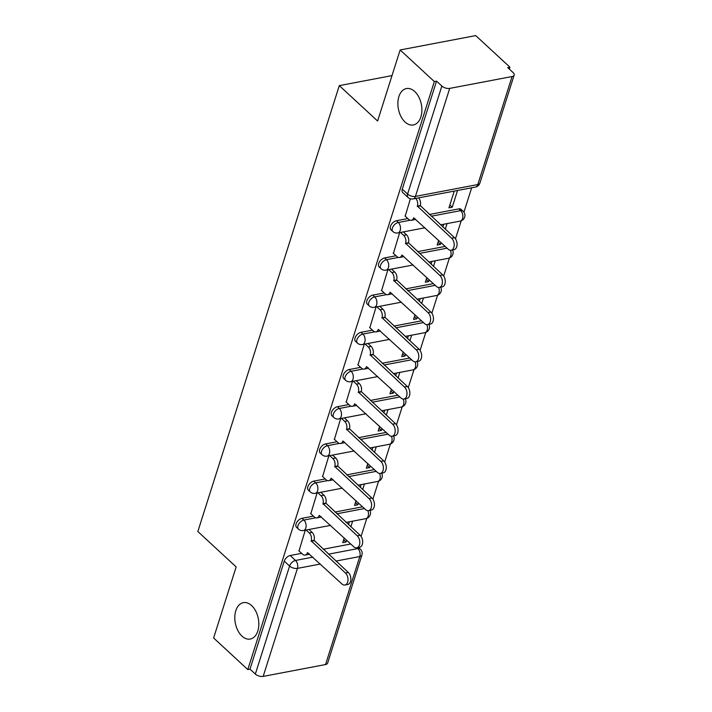 <?xml version="1.0" encoding="UTF-8"?>
<svg xmlns="http://www.w3.org/2000/svg" width="712" height="712" viewBox="0 0 712 712"><rect width="100%" height="100%" fill="white"/><g stroke="black" fill="none" stroke-linecap="round" stroke-linejoin="round"><path stroke-width="1.07" d="M251.648 605.592A18.53 11.712 79.2 0 1 258.803 625.109A18.53 11.712 79.2 0 1 250.268 639.056A18.53 11.712 79.2 0 1 241.973 636.119A18.53 11.712 79.2 0 1 234.818 616.61A18.53 11.712 79.2 0 1 243.353 602.655A18.53 11.712 79.2 0 1 251.648 605.592M414.731 91.51A18.53 11.712 79.2 0 1 421.878 111.019A18.53 11.712 79.2 0 1 413.352 124.965A18.53 11.712 79.2 0 1 405.048 122.028A18.53 11.712 79.2 0 1 397.901 102.519A18.53 11.712 79.2 0 1 406.427 88.564A18.53 11.712 79.2 0 1 414.731 91.51M313.44 516.147L301.986 518.318A5.794 3.409 132.7 0 0 296.067 523.925A5.794 3.409 132.7 0 0 296.548 527.343L298.435 529.087A5.794 3.409 -47.3 0 1 297.954 525.678A5.794 3.409 -47.3 0 1 303.882 520.072L315.736 517.811M325.242 478.945L313.787 481.125A5.794 3.409 132.7 0 0 307.869 486.732A5.794 3.409 132.7 0 0 308.349 490.15L310.236 491.894A5.794 3.409 -47.3 0 1 309.756 488.477A5.794 3.409 -47.3 0 1 315.674 482.869L327.538 480.618M337.034 441.752L325.589 443.923A5.794 3.409 132.7 0 0 319.67 449.53A5.794 3.409 132.7 0 0 320.142 452.948L322.038 454.692A5.794 3.409 -47.3 0 1 321.557 451.283A5.794 3.409 -47.3 0 1 327.476 445.676L339.33 443.416M348.835 404.55L337.39 406.73A5.794 3.409 132.7 0 0 331.463 412.337A5.794 3.409 132.7 0 0 331.943 415.755L333.839 417.499A5.794 3.409 -47.3 0 1 333.358 414.081A5.794 3.409 -47.3 0 1 339.277 408.474L351.132 406.223M360.637 367.356L349.183 369.528A5.794 3.409 132.7 0 0 343.264 375.135A5.794 3.409 132.7 0 0 343.745 378.553L345.632 380.297A5.794 3.409 -47.3 0 1 345.16 376.888A5.794 3.409 -47.3 0 1 351.078 371.281L362.933 369.021M372.438 330.154L360.984 332.335A5.794 3.409 132.7 0 0 355.065 337.942A5.794 3.409 132.7 0 0 355.546 341.36L357.433 343.104A5.794 3.409 -47.3 0 1 356.952 339.686A5.794 3.409 -47.3 0 1 362.88 334.079L374.735 331.828M384.24 292.961L372.785 295.133A5.794 3.409 132.7 0 0 366.867 300.74A5.794 3.409 132.7 0 0 367.348 304.158L369.234 305.902A5.794 3.409 -47.3 0 1 368.754 302.493A5.794 3.409 -47.3 0 1 374.672 296.886L386.536 294.626M396.032 255.759L384.587 257.94A5.794 3.409 132.7 0 0 378.668 263.547A5.794 3.409 132.7 0 0 379.14 266.964L381.036 268.709A5.794 3.409 -47.3 0 1 380.555 265.291A5.794 3.409 -47.3 0 1 386.474 259.684L398.337 257.433M407.834 218.566L396.388 220.738A5.794 3.409 132.7 0 0 390.47 226.345A5.794 3.409 132.7 0 0 390.941 229.762L392.837 231.507A5.794 3.409 -47.3 0 1 392.357 228.098A5.794 3.409 -47.3 0 1 398.275 222.491L410.13 220.231M361.073 536.412L366.787 518.398M372.874 499.21L378.588 481.196M384.676 462.017L390.39 444.003M396.477 424.815L402.191 406.801M408.279 387.622L413.992 369.608M420.071 350.42L425.785 332.406M431.873 313.227L437.586 295.213M443.674 276.025L449.388 258.011M455.475 238.832L461.189 220.818M463.93 212.158L471.664 187.79M509.32 69.082L509.926 67.186L507.718 67.604L513.041 72.526A5.794 2.91 17.6 0 1 514.153 75.116A5.794 2.91 17.6 0 1 512.07 76.54L449.699 88.395L415.434 196.405L477.805 184.55L512.07 76.54M400.144 49.965L434.329 81.551L247.803 669.565L213.618 637.979L236.153 566.921L197.847 531.517L339.295 85.627L377.6 121.022L400.144 49.965L475.741 35.6L509.926 67.186M325.544 664.545L359.809 556.535A5.794 2.91 17.6 0 0 361.892 555.111L327.627 663.121A5.794 2.91 -162.4 0 1 325.544 664.545L263.173 676.4A5.794 2.91 -162.4 0 1 255.332 674.059L250.001 669.147L284.266 561.127A5.794 3.409 -47.3 0 1 290.185 555.52L301.639 553.34M323.186 549.246L350.767 544.004M250.001 669.147L247.803 669.565M436.527 81.132L402.262 189.152A5.794 3.409 132.7 0 0 402.743 192.569L408.065 197.482A5.794 3.409 -47.3 0 1 407.593 194.073L441.858 86.054L436.527 81.132L434.329 81.551M441.858 86.054A5.794 2.91 17.6 0 0 449.699 88.395M410.388 198.799L405.226 216.145M454.256 191.101L448.943 207.842L452.245 207.21L449.842 204.994M399.663 232.602L393.425 253.347M438.619 240.38L437.141 245.035L440.452 244.412L438.049 242.187M387.871 269.795L381.623 290.541M426.817 277.582L425.34 282.237L428.651 281.605L426.248 279.389M376.07 306.997L369.822 327.743M415.016 314.775L413.538 319.43L416.849 318.807L414.446 316.582M364.268 344.19L358.02 364.936M403.223 351.977L401.746 356.632L405.048 356L402.645 353.784M352.467 381.392L346.219 402.138M391.422 389.17L389.945 393.825L393.247 393.202L390.844 390.977M340.665 418.585L334.426 439.331M379.621 426.372L378.143 431.027L381.445 430.395L379.051 428.179M328.864 455.787L322.625 476.533M367.819 463.565L366.342 468.22L369.653 467.597L367.25 465.372M317.071 492.98L310.824 513.726M356.018 500.767L354.54 505.422L357.851 504.79L355.448 502.574M334.987 512.053L362.568 506.811M346.788 474.851L374.37 469.608M358.581 437.658L386.162 432.415M370.382 400.455L397.964 395.213M382.184 363.262L409.765 358.02M393.985 326.06L421.566 320.818M405.787 288.867L433.368 283.625M417.588 251.665L445.16 246.423M429.38 214.472L458.759 208.892L460.646 210.636A5.794 3.409 -47.3 0 1 463.067 211.153L461.171 209.408A5.794 3.409 132.7 0 0 458.759 208.892M392.009 75.606L339.295 85.627M305.27 530.182L299.022 550.928M344.225 537.961L342.748 542.615L346.05 541.992L343.647 539.767M346.05 541.992L346.628 540.177M350.882 526.747L352.654 521.175M357.851 504.79L358.421 502.983M362.684 489.544L364.455 483.973M369.653 467.597L370.222 465.782M374.485 452.351L376.256 446.78M381.445 430.395L382.024 428.588M386.287 415.149L388.049 409.578M393.247 393.202L393.825 391.386M398.088 377.956L399.85 372.385M405.048 356L405.626 354.193M409.889 340.754L411.652 335.183M416.849 318.807L417.419 316.991M421.682 303.561L423.453 297.99M428.651 281.605L429.22 279.798M433.483 266.359L435.255 260.788M440.452 244.412L441.022 242.596M445.285 229.166L447.056 223.595M452.245 207.21L457.558 190.469M443.745 224.218L442.882 226.941M431.944 261.42L431.08 264.143M420.142 298.613L419.279 301.336M408.35 335.815L407.487 338.538M396.548 373.008L395.685 375.731M384.747 410.21L383.884 412.933M372.946 447.403L372.082 450.126M361.144 484.605L360.281 487.328M349.352 521.798L348.488 524.522M404.959 215.905L408.733 219.394A5.794 3.658 -100.8 0 0 411.322 220.311A5.794 3.658 -100.8 0 0 413.681 217.792L448.151 249.182A6.657 4.21 -100.8 0 0 451.132 250.241A6.657 4.21 -100.8 0 0 454.194 245.231A6.657 4.21 -100.8 0 0 451.63 238.217L417.383 206.115A5.794 3.658 -100.8 0 0 415.719 198.417M418.576 197.874A5.794 3.658 79.2 0 1 420.249 205.563L454.496 237.675A6.657 4.21 79.2 0 1 457.059 244.679A6.657 4.21 79.2 0 1 453.998 249.698L451.132 250.241M415.514 219.038A5.794 3.658 79.2 0 1 414.188 219.768L411.322 220.311M417.268 206.471L420.133 205.928M393.158 253.107L396.931 256.587A5.794 3.658 -100.8 0 0 399.521 257.504A5.794 3.658 -100.8 0 0 401.88 254.994L436.349 286.384A6.657 4.21 -100.8 0 0 439.331 287.434A6.657 4.21 -100.8 0 0 442.392 282.424A6.657 4.21 -100.8 0 0 439.829 275.411L405.582 243.308A5.794 3.658 -100.8 0 0 403.66 235.369L406.525 234.818A5.794 3.658 79.2 0 1 408.448 242.765L442.695 274.868A6.657 4.21 79.2 0 1 445.258 281.881A6.657 4.21 79.2 0 1 442.197 286.892L439.331 287.434M403.357 231.898L406.525 234.818M403.722 256.231A5.794 3.658 79.2 0 1 402.387 256.961L399.521 257.504M400.491 232.441L403.66 235.369M405.466 243.664L408.332 243.121M381.365 290.3L385.13 293.789A5.794 3.658 -100.8 0 0 387.72 294.706A5.794 3.658 -100.8 0 0 390.078 292.187L424.548 323.577A6.657 4.21 -100.8 0 0 427.529 324.636A6.657 4.21 -100.8 0 0 430.6 319.626A6.657 4.21 -100.8 0 0 428.028 312.613L393.781 280.51A5.794 3.658 -100.8 0 0 391.858 272.562L394.724 272.02A5.794 3.658 79.2 0 1 396.646 279.958L430.893 312.07A6.657 4.21 79.2 0 1 433.466 319.074A6.657 4.21 79.2 0 1 430.395 324.094L427.529 324.636M391.564 269.091L394.724 272.02M391.92 293.433A5.794 3.658 79.2 0 1 390.585 294.163L387.72 294.706M388.699 269.634L391.858 272.562M393.674 280.866L396.54 280.323M369.564 327.502L373.328 330.982A5.794 3.658 -100.8 0 0 375.927 331.899A5.794 3.658 -100.8 0 0 378.277 329.389L412.746 360.779A6.657 4.21 -100.8 0 0 415.728 361.829A6.657 4.21 -100.8 0 0 418.798 356.819A6.657 4.21 -100.8 0 0 416.226 349.806L381.988 317.703A5.794 3.658 -100.8 0 0 380.057 309.764L382.923 309.213A5.794 3.658 79.2 0 1 384.845 317.16L419.092 349.263A6.657 4.21 79.2 0 1 421.664 356.276A6.657 4.21 79.2 0 1 418.594 361.287L415.728 361.829M379.763 306.293L382.923 309.213M380.119 330.626A5.794 3.658 79.2 0 1 378.784 331.356L375.927 331.899M376.897 306.836L380.057 309.764M381.872 318.059L384.738 317.516M357.762 364.695L361.527 368.184A5.794 3.658 -100.8 0 0 364.126 369.101A5.794 3.658 -100.8 0 0 366.475 366.582L400.945 397.972A6.657 4.21 -100.8 0 0 403.935 399.032A6.657 4.21 -100.8 0 0 406.997 394.021A6.657 4.21 -100.8 0 0 404.425 387.008L370.187 354.905A5.794 3.658 -100.8 0 0 368.264 346.958L371.13 346.415A5.794 3.658 79.2 0 1 373.052 354.353L407.291 386.465A6.657 4.21 79.2 0 1 409.863 393.469A6.657 4.21 79.2 0 1 406.792 398.489L403.935 399.032M367.962 343.487L371.13 346.415M368.318 367.828A5.794 3.658 79.2 0 1 366.992 368.558L364.126 369.101M365.096 344.03L368.264 346.958M370.071 355.261L372.937 354.718M345.961 401.897L349.726 405.377A5.794 3.658 -100.8 0 0 352.324 406.294A5.794 3.658 -100.8 0 0 354.674 403.784L389.153 435.174A6.657 4.21 -100.8 0 0 392.134 436.225A6.657 4.21 -100.8 0 0 395.196 431.214A6.657 4.21 -100.8 0 0 392.632 424.201L358.385 392.098A5.794 3.658 -100.8 0 0 356.463 384.16L359.329 383.608A5.794 3.658 79.2 0 1 361.251 391.555L395.489 423.658A6.657 4.21 79.2 0 1 398.061 430.671A6.657 4.21 79.2 0 1 395 435.682L392.134 436.225M356.16 380.689L359.329 383.608M356.516 405.021A5.794 3.658 79.2 0 1 355.19 405.751L352.324 406.294M353.294 381.232L356.463 384.16M358.269 392.454L361.135 391.912M334.159 439.09L337.933 442.579A5.794 3.658 -100.8 0 0 340.523 443.496A5.794 3.658 -100.8 0 0 342.881 440.977L377.351 472.368A6.657 4.21 -100.8 0 0 380.333 473.427A6.657 4.21 -100.8 0 0 383.394 468.416A6.657 4.21 -100.8 0 0 380.831 461.403L346.584 429.3A5.794 3.658 -100.8 0 0 344.661 421.353L347.527 420.81A5.794 3.658 79.2 0 1 349.45 428.749L383.697 460.86A6.657 4.21 79.2 0 1 386.26 467.864A6.657 4.21 79.2 0 1 383.198 472.884L380.333 473.427M344.359 417.882L347.527 420.81M344.715 442.223A5.794 3.658 79.2 0 1 343.389 442.953L340.523 443.496M341.493 418.425L344.661 421.353M346.468 429.656L349.334 429.113M322.367 476.292L326.132 479.772A5.794 3.658 -100.8 0 0 328.722 480.689A5.794 3.658 -100.8 0 0 331.08 478.179L365.55 509.569A6.657 4.21 -100.8 0 0 368.531 510.62A6.657 4.21 -100.8 0 0 371.602 505.609A6.657 4.21 -100.8 0 0 369.03 498.596L334.782 466.493A5.794 3.658 -100.8 0 0 332.86 458.555L335.726 458.003A5.794 3.658 79.2 0 1 337.648 465.951L371.895 498.053A6.657 4.21 79.2 0 1 374.459 505.066A6.657 4.21 79.2 0 1 371.397 510.077L368.531 510.62M332.557 455.084L335.726 458.003M332.922 479.416A5.794 3.658 79.2 0 1 331.587 480.146L328.722 480.689M329.7 455.627L332.86 458.555M334.676 466.849L337.533 466.307M310.565 513.486L314.33 516.974A5.794 3.658 -100.8 0 0 316.92 517.891A5.794 3.658 -100.8 0 0 319.279 515.372L353.748 546.763A6.657 4.21 -100.8 0 0 356.73 547.822A6.657 4.21 -100.8 0 0 359.8 542.811A6.657 4.21 -100.8 0 0 357.228 535.798L322.981 503.696A5.794 3.658 -100.8 0 0 321.059 495.748L323.924 495.205A5.794 3.658 79.2 0 1 325.847 503.144L360.094 535.255A6.657 4.21 79.2 0 1 362.666 542.259A6.657 4.21 79.2 0 1 359.596 547.279L356.73 547.822M320.765 492.277L323.924 495.205M321.121 516.618A5.794 3.658 79.2 0 1 319.786 517.348L316.92 517.891M317.899 492.82L321.059 495.748M322.874 504.052L325.74 503.509M298.764 550.688L302.529 554.167A5.794 3.658 -100.8 0 0 305.128 555.084A5.794 3.658 -100.8 0 0 307.477 552.574L341.947 583.965A6.657 4.21 -100.8 0 0 344.928 585.015A6.657 4.21 -100.8 0 0 347.999 580.004A6.657 4.21 -100.8 0 0 345.427 572.991L311.188 540.889A5.794 3.658 -100.8 0 0 309.266 532.95L312.132 532.398A5.794 3.658 79.2 0 1 314.054 540.346L348.293 572.448A6.657 4.21 79.2 0 1 350.865 579.461A6.657 4.21 79.2 0 1 347.794 584.472L344.928 585.015M308.964 529.479L312.132 532.398M309.32 553.811A5.794 3.658 79.2 0 1 307.993 554.541L305.128 555.084M306.098 530.022L309.266 532.95M311.073 541.245L313.939 540.702M301.986 518.318L303.882 520.072A5.794 3.658 79.2 0 1 305.804 528.01A5.794 3.658 -100.8 0 1 303.445 530.529L330.591 525.367M313.787 481.125L315.674 482.869A5.794 3.658 79.2 0 1 317.597 490.817A5.794 3.658 -100.8 0 1 315.247 493.327L342.392 488.165M325.589 443.923L327.476 445.676A5.794 3.658 79.2 0 1 329.398 453.615A5.794 3.658 -100.8 0 1 327.048 456.134L354.193 450.972M337.39 406.73L339.277 408.474A5.794 3.658 79.2 0 1 341.199 416.422A5.794 3.658 -100.8 0 1 338.841 418.932L365.995 413.77M349.183 369.528L351.078 371.281A5.794 3.658 79.2 0 1 353.001 379.22A5.794 3.658 -100.8 0 1 350.642 381.739L377.787 376.577M360.984 332.335L362.88 334.079A5.794 3.658 79.2 0 1 364.802 342.027A5.794 3.658 -100.8 0 1 362.444 344.537L389.589 339.375M372.785 295.133L374.672 296.886A5.794 3.658 79.2 0 1 376.603 304.825A5.794 3.658 -100.8 0 1 374.245 307.344L401.39 302.182M384.587 257.94L386.474 259.684A5.794 3.658 79.2 0 1 388.396 267.632A5.794 3.658 -100.8 0 1 386.046 270.142L413.191 264.98M396.388 220.738L398.275 222.491A5.794 3.658 79.2 0 1 400.197 230.43A5.794 3.658 -100.8 0 1 397.848 232.949L424.993 227.787M290.185 555.52L295.516 560.442L312.915 557.131M328.508 554.167L357.887 548.587A5.794 3.409 -47.3 0 1 360.299 549.103L358.545 547.475M356.997 547.768L357.887 548.587A5.794 3.658 -100.8 0 1 359.809 556.535L335.966 561.065M320.373 564.029L297.438 568.381L263.173 676.4M336.874 513.797L364.455 508.555M348.675 476.604L376.256 471.362M360.477 439.402L388.058 434.16M372.278 402.209L399.85 396.967M384.071 365.007L411.652 359.765M395.872 327.814L423.453 322.572M407.673 290.612L435.255 285.37M419.475 253.419L447.056 248.177M431.276 216.217L460.646 210.636A5.794 3.658 -100.8 0 1 462.569 218.575A5.794 3.658 -100.8 0 1 460.219 221.094A5.794 5.794 0 0 0 463.067 211.153M452.494 249.983A5.794 5.794 0 0 1 448.418 258.287A5.794 3.658 -100.8 0 0 450.767 255.777A5.794 3.658 -100.8 0 0 450.456 250.286M440.701 287.176A5.794 5.794 0 0 1 436.616 295.489A5.794 3.658 -100.8 0 0 438.975 292.97A5.794 3.658 -100.8 0 0 438.654 287.479M428.9 324.378A5.794 5.794 0 0 1 424.815 332.682A5.794 3.658 -100.8 0 0 427.173 330.172A5.794 3.658 -100.8 0 0 426.853 324.681M417.099 361.571A5.794 5.794 0 0 1 413.013 369.884A5.794 3.658 -100.8 0 0 415.372 367.365A5.794 3.658 -100.8 0 0 415.06 361.874M405.297 398.773A5.794 5.794 0 0 1 401.221 407.077A5.794 3.658 -100.8 0 0 403.57 404.567A5.794 3.658 -100.8 0 0 403.259 399.076M393.496 435.967A5.794 5.794 0 0 1 389.42 444.279A5.794 3.658 -100.8 0 0 391.769 441.76A5.794 3.658 -100.8 0 0 391.458 436.269M381.703 473.168A5.794 5.794 0 0 1 377.618 481.472A5.794 3.658 -100.8 0 0 379.977 478.962A5.794 3.658 -100.8 0 0 379.656 473.471M369.902 510.362A5.794 5.794 0 0 1 365.817 518.674A5.794 3.658 -100.8 0 0 368.175 516.156A5.794 3.658 -100.8 0 0 367.855 510.664M402.262 189.152L407.593 194.073A5.794 2.91 -162.4 0 0 415.434 196.405A5.794 3.658 79.2 0 1 413.076 198.924L475.447 187.069A5.794 5.794 0 0 0 479.888 183.126L514.153 75.116M284.266 561.127L289.597 566.049A5.794 3.409 -47.3 0 1 295.516 560.442A5.794 3.658 -100.8 0 1 297.438 568.381A5.794 2.91 -162.4 0 1 289.597 566.049L255.332 674.059M479.888 183.126A5.794 2.91 17.6 0 1 477.805 184.55A5.794 3.658 79.2 0 1 475.447 187.069M417.383 206.115L420.249 205.563M451.63 238.217L454.496 237.675M405.582 243.308L408.448 242.765M439.829 275.411L442.695 274.868M393.781 280.51L396.646 279.958M428.028 312.613L430.893 312.07M381.988 317.703L384.845 317.16M416.226 349.806L419.092 349.263M370.187 354.905L373.052 354.353M404.425 387.008L407.291 386.465M358.385 392.098L361.251 391.555M392.632 424.201L395.489 423.658M346.584 429.3L349.45 428.749M380.831 461.403L383.697 460.86M334.782 466.493L337.648 465.951M369.03 498.596L371.895 498.053M322.981 503.696L325.847 503.144M357.228 535.798L360.094 535.255M311.188 540.889L314.054 540.346M345.427 572.991L348.293 572.448M460.219 221.094L440.586 224.823M392.837 231.507A5.794 5.794 0 0 0 397.848 232.949M448.418 258.287L428.784 262.016M381.036 268.709A5.794 5.794 0 0 0 386.046 270.142M436.616 295.489L416.983 299.218M369.234 305.902A5.794 5.794 0 0 0 374.245 307.344M424.815 332.682L405.19 336.411M357.433 343.104A5.794 5.794 0 0 0 362.444 344.537M413.013 369.884L393.389 373.613M345.632 380.297A5.794 5.794 0 0 0 350.642 381.739M401.221 407.077L381.588 410.806M333.839 417.499A5.794 5.794 0 0 0 338.841 418.932M389.42 444.279L369.786 448.008M322.038 454.692A5.794 5.794 0 0 0 327.048 456.134M377.618 481.472L357.985 485.201M310.236 491.894A5.794 5.794 0 0 0 315.247 493.327M365.817 518.674L346.192 522.403M298.435 529.087A5.794 5.794 0 0 0 303.445 530.529M361.892 555.111A5.794 5.794 0 0 0 360.299 549.103M408.065 197.482A5.794 5.794 0 0 0 413.076 198.924"/></g></svg>
